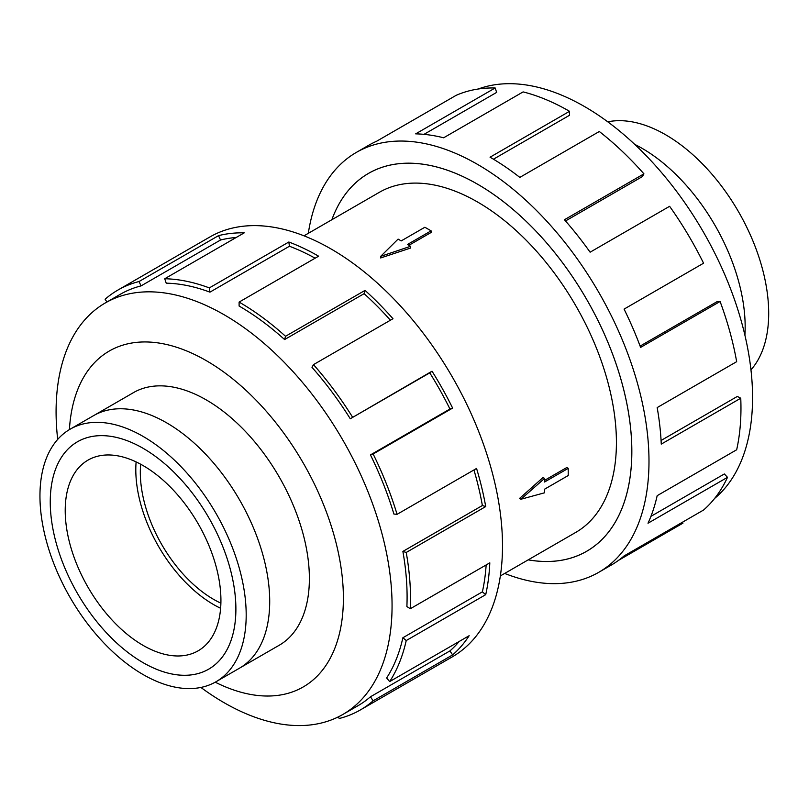 <?xml version="1.0" encoding="UTF-8"?>
<svg xmlns="http://www.w3.org/2000/svg" width="809" height="809" viewBox="0 0 809 809"><rect width="100%" height="100%" fill="white"/><g stroke="black" fill="none" stroke-linecap="round" stroke-linejoin="round"><path stroke-width="1.21" d="M528.226 559.838A218.157 125.951 -120 0 0 586.646 551.273A218.157 125.951 -120 0 0 620.088 376.468A218.157 125.951 -120 0 0 477.573 184.219A218.157 125.951 -120 0 0 368.489 173.419A218.157 125.951 -120 0 0 331.862 219.724A218.177 125.971 60 0 1 368.479 173.399A218.177 125.971 60 0 1 477.573 184.199A218.177 125.971 60 0 1 620.099 376.468A218.177 125.971 60 0 1 586.656 551.303A218.177 125.971 60 0 1 528.196 559.858M500.346 575.937L575.755 532.403A196.365 113.371 -120 0 0 605.85 375.052A196.365 113.371 -120 0 0 477.573 202.017A196.365 113.371 -120 0 0 379.391 192.289L303.982 235.823M431.096 230.838L407.443 244.5L410.557 246.3L380.665 256.362L398.099 239.1L401.213 240.9L424.867 227.248L431.096 230.838L431.096 232.486L408.869 245.319M410.557 246.3L410.557 248.06L380.665 257.96L380.665 256.362M519.52 498.455L543.041 477.522L544.568 478.412L520.905 499.254L519.52 498.455M544.568 480.364L566.796 467.521L568.221 468.35L544.568 482.002L544.568 478.412M744.907 335.219A145.832 84.197 -120 0 0 642.053 148.31A145.822 84.187 -120 0 0 634.762 144.407M607.761 121.825A145.832 84.197 60 0 1 665.585 134.729A145.832 84.197 60 0 1 756.668 250.588A145.832 84.197 60 0 1 750.964 369.855M744.907 335.189A145.822 84.187 -120 0 0 642.053 148.32A145.832 84.197 -120 0 0 634.731 144.386M140.675 464.235A103.714 59.876 -120 0 0 213.657 599.398A103.714 59.876 -120 0 0 220.887 603.16M143.072 662.642A131.26 75.783 -120 0 0 208.702 669.144A131.26 75.783 -120 0 0 228.816 563.964A131.26 75.783 -120 0 0 143.072 448.297A131.27 75.793 60 0 1 228.826 563.964A131.27 75.793 60 0 1 208.712 669.154A131.27 75.793 60 0 1 143.072 662.652A131.27 75.793 60 0 1 57.318 546.975A131.27 75.793 60 0 1 77.431 441.785A131.27 75.793 60 0 1 143.072 448.287A131.26 75.783 -120 0 0 77.442 441.795A131.26 75.783 -120 0 0 57.318 546.975A131.26 75.783 -120 0 0 143.072 662.642M143.072 674.534A145.832 84.197 -120 0 0 215.983 681.765A145.832 84.197 -120 0 0 238.342 564.904A145.832 84.197 -120 0 0 143.072 436.395A145.832 84.197 -120 0 0 70.161 429.174A145.832 84.197 -120 0 0 47.802 546.035A145.832 84.197 -120 0 0 143.072 674.534M70.161 429.174L93.682 415.593A145.832 84.197 60 0 1 166.603 422.814A145.832 84.197 60 0 1 261.863 551.323A145.832 84.197 60 0 1 239.515 668.173L215.983 681.765M136.114 461.909A110.105 63.567 -120 0 0 213.657 604.616A110.105 63.567 -120 0 0 220.614 608.277M143.072 645.37A110.105 63.567 60 0 1 71.141 548.34A110.105 63.567 60 0 1 88.019 460.119A110.105 63.567 60 0 1 143.072 465.569A110.105 63.567 60 0 1 215.002 562.589A110.105 63.567 60 0 1 198.124 650.82A110.105 63.567 60 0 1 143.072 645.37M478.22 89.01A237.573 137.166 60 0 1 584.583 106.586A237.573 137.166 60 0 1 736.382 305.135A237.573 137.166 60 0 1 714.61 498.455M308.31 233.336A242.427 139.967 60 0 1 356.354 152.405A242.427 139.967 60 0 1 477.573 164.409A242.427 139.967 60 0 1 635.945 378.036A242.427 139.967 60 0 1 598.781 572.297A242.427 139.967 60 0 1 504.664 573.439M682.483 522.209L682.968 523.14L618.582 560.324M598.781 572.297L611.26 565.087A242.427 139.967 -120 0 0 624.073 555.935L703.567 510.034A242.427 139.967 -120 0 0 727.503 477.33L648.009 523.221A242.427 139.967 -120 0 0 657.171 495.674L736.665 449.774A242.427 139.967 -120 0 0 740.751 398.22L661.256 444.121A242.427 139.967 -120 0 0 657.171 407.584L736.665 361.684A242.427 139.967 -120 0 0 720.091 301.494L640.597 347.395A242.427 139.967 -120 0 0 624.073 309.109L703.567 263.208A242.427 139.967 -120 0 0 669.609 206.305L590.115 252.196A242.427 139.967 -120 0 0 564.429 219.745L643.924 173.854A242.427 139.967 -120 0 0 599.307 131.503L519.823 177.393A242.427 139.967 -120 0 0 490.052 157.199L569.546 111.308L569.546 115.262L493.45 159.201M643.924 173.854L642.437 176.554L565.501 220.968M720.091 301.494L717.077 301.656L640.111 346.09M740.751 398.22L737.333 396.44L661.074 440.47M727.503 477.33L724.348 473.963L650.932 516.354M277.79 646.067A145.842 84.207 -120 0 0 279.176 645.289A145.842 84.207 -120 0 0 301.535 528.429A145.842 84.207 -120 0 0 206.255 399.909A145.842 84.207 -120 0 0 133.333 392.678A145.842 84.207 -120 0 0 131.978 393.498M200.885 687.438A237.573 137.166 -120 0 0 224.073 702.687A237.573 137.166 -120 0 0 342.864 714.448A237.573 137.166 -120 0 0 379.279 524.08A237.573 137.166 -120 0 0 224.073 314.721A237.573 137.166 -120 0 0 105.281 302.96A237.573 137.166 -120 0 0 57.692 439.408M215.234 682.189A193.938 111.976 -120 0 0 343.319 592.936A193.938 111.976 -120 0 0 206.255 360.632A193.938 111.976 -120 0 0 69.412 429.609M370.451 454.911A237.573 137.166 60 0 1 393.902 514.049L397.067 514.332L476.562 468.441A242.427 139.967 60 0 1 485.724 506.565L406.229 552.466L402.882 551.414A237.573 137.166 60 0 1 406.887 606.558L410.315 608.732L489.809 562.842A242.427 139.967 60 0 1 485.724 594.655L406.229 640.556L402.882 637.745A237.573 137.166 60 0 1 386.641 677.972L389.655 681.603L469.149 635.712A242.427 139.967 60 0 1 452.625 654.916L373.131 700.816A242.427 139.967 60 0 1 360.318 709.968L452.292 656.868A242.427 139.967 -120 0 0 489.455 462.606A242.427 139.967 -120 0 0 331.083 248.98A242.427 139.967 -120 0 0 209.875 236.976L117.892 290.077A242.427 139.967 60 0 1 139.037 281.532L218.531 235.641A242.427 139.967 60 0 1 244.227 232.85L164.733 278.741A242.427 139.967 60 0 1 209.339 287.903L288.833 242.012A242.427 139.967 60 0 1 318.604 256.19L239.11 302.081L239.11 306.045A237.573 137.166 60 0 1 284.606 339.558L285.537 336.281L365.031 290.391A242.427 139.967 60 0 1 392.982 318.726L313.488 364.626L311.991 367.337A237.573 137.166 60 0 1 350.267 418.759L432.026 371.2A242.427 139.967 60 0 1 452.625 408.09L373.131 453.991L370.451 454.911L449.946 409.01A237.573 137.166 -120 0 0 429.761 372.858L432.026 371.2M106.94 302L105.089 299.229A242.427 139.967 60 0 1 117.892 290.077M315.136 258.192A237.573 137.166 -120 0 0 289.43 246.249L288.833 242.012M164.733 278.741L166.219 283.17A237.573 137.166 60 0 1 209.935 292.15L289.43 246.249M236.137 237.512A237.573 137.166 -120 0 0 220.533 240.01L218.531 235.641M105.281 302.96L120.319 294.274A237.573 137.166 60 0 1 141.039 285.901L220.533 240.01M141.039 285.901L139.037 281.532M209.935 292.15L209.339 287.903M284.606 339.558L364.101 293.667L365.031 290.391M390.403 320.212A237.573 137.166 -120 0 0 364.101 293.667M239.11 302.081A242.427 139.967 60 0 1 285.537 336.281M350.267 418.759L429.761 372.858M449.946 409.01L452.625 408.09M313.488 364.626A242.427 139.967 60 0 1 352.532 417.1M402.882 551.414L482.376 505.524A237.573 137.166 -120 0 0 473.943 469.948M482.376 505.524L485.724 506.565M373.131 453.991A242.427 139.967 60 0 1 397.067 514.332M402.882 637.745L482.376 591.854A237.573 137.166 -120 0 0 486.148 564.955M482.376 591.854L485.724 594.655M406.229 552.466A242.427 139.967 60 0 1 410.315 608.732M373.131 700.816L370.451 696.792L449.946 650.901A237.573 137.166 -120 0 0 459.229 641.436M449.946 650.901L452.625 654.916M406.229 640.556A242.427 139.967 60 0 1 389.655 681.603M338.405 716.835L339.173 718.513A242.427 139.967 60 0 0 360.318 709.968M370.451 696.792A237.573 137.166 60 0 1 357.891 705.772L342.864 714.448M569.546 111.308A242.427 139.967 -120 0 0 523.12 91.902L443.625 137.793A242.427 139.967 -120 0 0 415.674 133.859L495.169 87.969L496.655 92.398L423.987 134.355M495.169 87.969A242.427 139.967 -120 0 0 456.124 95.351L376.63 141.241A242.427 139.967 -120 0 0 368.843 145.195L356.354 152.405M520.905 499.254L544.568 492.792L544.568 489.192L568.221 475.54L568.221 468.35M370.178 172.448L368.489 173.419M280.541 644.48L240.475 667.607M208.702 669.144L209.622 668.608M77.442 441.795L78.362 441.259M134.729 391.91L94.663 415.037M588.325 550.302L586.646 551.273"/></g></svg>
